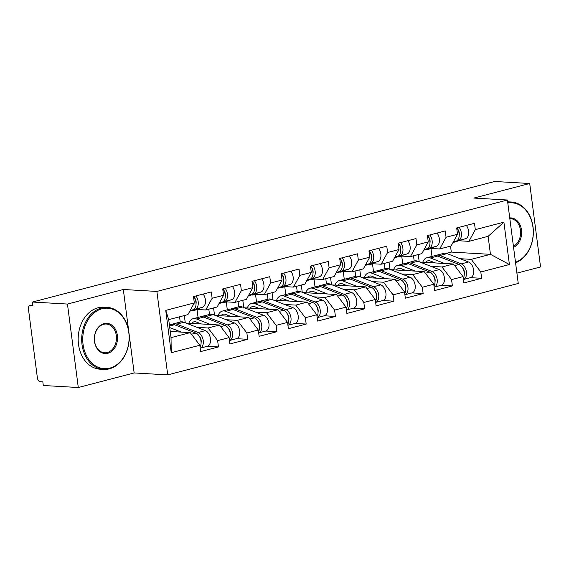 <?xml version="1.0" encoding="UTF-8"?>
<svg xmlns="http://www.w3.org/2000/svg" width="569" height="569" viewBox="0 0 569 569"><rect width="100%" height="100%" fill="white"/><g stroke="black" fill="none" stroke-linecap="round" stroke-linejoin="round"><path stroke-width="0.85" d="M516.908 273.127L540.55 266.961L529.711 183.503L494.71 181.483L32.454 302.039L67.455 304.059L78.294 387.517L134.156 372.951L167.72 374.886L518.252 283.469L507.413 200.011L156.88 291.428L167.72 374.886M78.294 387.517L43.294 385.498L42.824 381.849L40.264 381.699A3.727 2.333 -104.6 0 1 37.39 377.908L28.45 309.052A3.727 2.333 -104.6 0 1 29.908 305.581L32.817 304.828M419.204 261.761L418.272 254.549M389.964 269.393L389.025 262.174M360.725 277.018L359.786 269.798M331.478 284.642L330.539 277.423M302.239 292.267L301.3 285.055M272.992 299.899L272.06 292.679M243.752 307.523L242.814 300.304M214.513 315.148L213.574 307.929M185.266 322.772L184.328 315.56M446.345 253.369L451.295 252.081L490.45 254.336L509.397 264.521L503.899 222.18L475.314 229.641L474.489 223.311L456.679 227.956L457.504 234.286L451.089 245.986L439.659 248.966L429.581 248.39M509.397 264.521L480.812 271.975L481.63 278.305L470.492 277.658M419.965 262.06L453.429 263.995L463.002 276.619L463.82 282.949L481.63 278.305M463.002 276.619L451.566 279.599L452.391 285.93L441.245 285.282M390.725 269.685L424.19 271.619L433.763 284.244L434.581 290.574L452.391 285.93M433.763 284.244L422.326 287.231L423.144 293.554L412.006 292.914M361.479 277.316L394.943 279.244L404.516 291.876L405.341 298.199L423.144 293.554M404.516 291.876L393.079 294.856L393.904 301.179L382.766 300.539M332.239 284.941L365.703 286.868L375.277 299.5L376.095 305.823L393.904 301.179M375.277 299.5L363.84 302.48L364.665 308.811L353.52 308.163M303 292.566L336.464 294.5L346.03 307.125L346.855 313.455L364.665 308.811M346.03 307.125L334.6 310.105L335.418 316.435L324.28 315.788M273.753 300.19L307.217 302.125L316.791 314.749L317.609 321.08L335.418 316.435M316.791 314.749L305.354 317.737L306.179 324.06L295.034 323.42M244.514 307.822L277.978 309.749L287.551 322.381L288.369 328.704L306.179 324.06M287.551 322.381L276.114 325.361L276.932 331.684L265.794 331.044M215.267 315.446L248.731 317.374L258.305 330.006L259.13 336.329L276.932 331.684M258.305 330.006L246.875 332.986L247.693 339.316L236.555 338.669M186.027 323.071L219.492 325.006L229.065 337.63L229.883 343.953L247.693 339.316M229.065 337.63L217.628 340.611L218.453 346.941L207.308 346.293M170.238 331.471L190.252 332.63L199.819 345.255L200.644 351.585L218.453 346.941M199.819 345.255L171.233 352.709L165.735 310.375L194.321 302.921L187.912 314.621L168.701 319.636L171.034 337.637L190.252 332.63M457.504 234.286L446.068 237.266L445.25 230.936L427.44 235.58L428.258 241.91L416.828 244.89L416.003 238.567L398.2 243.212L399.018 249.535L387.581 252.515L386.764 246.192L368.954 250.837L369.779 257.16L358.342 260.147L357.517 253.817L339.714 258.461L340.532 264.791L329.102 267.771L328.277 261.441L310.468 266.086L311.293 272.416L299.856 275.396L299.038 269.073L281.228 273.717L282.046 280.04L270.616 283.021L269.791 276.698L251.989 281.342L252.807 287.665L241.37 290.645L240.552 284.322L222.742 288.967L223.567 295.29L212.13 298.277L211.305 291.947L193.503 296.591L194.321 302.921M430.889 266.335L441.999 266.975L453.429 263.995M414.189 261.05L413.499 255.794M402.752 264.03L401.742 256.256M441.999 266.975L451.566 279.599M446.068 237.266L439.659 248.966M401.65 273.959L412.753 274.599L424.19 271.619M428.258 241.91L421.849 253.61L410.413 256.598L400.341 256.014M384.943 268.675L384.26 263.419M373.506 271.662L372.496 263.881M412.753 274.599L422.326 287.231M416.828 244.89L410.413 256.598M372.411 281.584L383.513 282.231L394.943 279.244M399.018 249.535L392.61 261.242L381.173 264.222L371.095 263.639M355.703 276.306L355.02 271.043M344.266 279.287L343.256 271.505M383.513 282.231L393.079 294.856M387.581 252.515L381.173 264.222M343.164 289.216L354.267 289.856L365.703 286.868M369.779 257.16L363.363 268.867L351.934 271.847L341.855 271.264M326.457 283.931L325.774 278.668M315.027 286.911L314.017 279.13M354.267 289.856L363.84 302.48M358.342 260.147L351.934 271.847M313.924 296.84L325.027 297.48L336.464 294.5M340.532 264.791L334.124 276.491L322.687 279.471L312.616 278.895M297.217 291.556L296.534 286.292M285.78 294.536L284.77 286.762M325.027 297.48L334.6 310.105M329.102 267.771L322.687 279.471M284.678 304.465L295.788 305.105L307.217 302.125M311.293 272.416L304.877 284.116L293.448 287.103L283.369 286.52M267.978 299.18L267.288 293.924M256.541 302.167L255.531 294.386M295.788 305.105L305.354 317.737M299.856 275.396L293.448 287.103M255.438 312.089L266.541 312.73L277.978 309.749M282.046 280.04L275.638 291.748L264.201 294.728L254.13 294.145M238.731 306.812L238.048 301.549M227.301 309.792L226.284 302.011M266.541 312.73L276.114 325.361M270.616 283.021L264.201 294.728M226.199 319.721L237.301 320.361L248.731 317.374M252.807 287.665L246.398 299.372L234.961 302.352L224.883 301.769M209.492 314.437L208.809 309.173M198.055 317.417L197.045 309.636M237.301 320.361L246.875 332.986M241.37 290.645L234.961 302.352M196.952 327.346L208.055 327.986L219.492 325.006M223.567 295.29L217.152 306.997L205.722 309.977L195.644 309.401M180.245 322.061L179.562 316.798M208.055 327.986L217.628 340.611M212.13 298.277L205.722 309.977M32.831 304.899L30.37 305.539L32.931 305.688L32.454 302.039M30.37 305.539A3.727 2.333 -104.6 0 0 29.908 305.581M171.034 337.637L171.233 352.709M165.735 310.375L168.701 319.636M529.711 183.503L473.849 198.069L507.413 200.011M128.836 331.983L123.317 289.493L67.455 304.059M123.317 289.493L156.88 291.428M460.136 258.71L471.239 259.35L490.45 254.336L488.117 236.334L468.899 241.341L458.82 240.758M451.295 252.081L450.527 246.135M431.992 256.406L430.982 248.625M471.239 259.35L480.812 271.975M475.314 229.641L468.899 241.341M503.899 222.18L488.117 236.334M134.156 372.951L128.921 332.616M193.709 296.541A8.194 5.128 75.4 0 1 196.013 304.479A8.194 5.128 75.4 0 1 192.855 309.813L190.082 310.667M195.956 295.951A8.194 5.128 75.4 0 1 198.261 303.889A8.194 5.128 75.4 0 1 195.11 309.223L190.01 310.795M203.176 294.066A8.194 5.128 75.4 0 1 205.473 302.011A8.194 5.128 75.4 0 1 202.322 307.345L189.79 311.2M196.035 303.746A4.965 3.108 -104.6 0 0 194.456 297.701M200.046 346.976A8.194 5.128 -104.6 0 0 200.544 339.103A8.194 5.128 -104.6 0 0 195.878 333.093L174.463 324.721A12.418 7.774 -104.6 0 0 172.627 324.302A12.418 7.774 -104.6 0 0 171.07 324.451L169.384 324.892M198.133 332.509L205.345 330.625A8.194 5.128 -104.6 0 1 210.466 338.797A8.194 5.128 -104.6 0 1 207.244 346.315L200.196 348.15A8.194 5.128 -104.6 0 0 203.233 340.539A8.194 5.128 -104.6 0 0 198.133 332.509L176.71 324.131A12.418 7.774 -104.6 0 0 174.875 323.718A12.418 7.774 -104.6 0 0 173.317 323.868A12.418 7.774 -104.6 0 0 172.229 324.294M205.345 330.625L183.929 322.253A12.418 7.774 -104.6 0 0 182.094 321.834A12.418 7.774 -104.6 0 0 180.537 321.983L173.317 323.868M199.513 336.635A4.965 3.108 75.4 0 1 201.092 342.68M181.347 332.118L169.726 327.573M170.152 330.817L172.101 331.585M109.781 368.129A30.299 23.165 93.3 0 0 128.793 332.474A30.299 23.165 93.3 0 0 102.071 308.754A30.299 23.165 93.3 0 0 83.06 344.401A30.299 23.165 93.3 0 0 109.781 368.129M101.495 308A31.046 23.734 -86.7 0 1 107.235 307.416A31.046 23.734 -86.7 0 1 129.184 336.023A31.046 23.734 -86.7 0 1 109.397 368.826A31.046 23.734 -86.7 0 1 103.658 369.402A31.046 23.734 -86.7 0 1 81.708 340.803A31.046 23.734 -86.7 0 1 101.495 308M107.854 353.285A15.15 11.579 -86.7 0 1 94.49 341.421A15.15 11.579 -86.7 0 1 103.999 323.597A15.15 11.579 -86.7 0 1 117.363 335.461A15.15 11.579 -86.7 0 1 107.854 353.285M103.615 324.302A14.403 11.01 93.3 0 0 94.433 339.522A14.403 11.01 93.3 0 0 104.618 352.794A14.403 11.01 93.3 0 0 107.278 352.524A14.403 11.01 93.3 0 0 116.46 337.303A14.403 11.01 93.3 0 0 106.275 324.031A14.403 11.01 93.3 0 0 103.615 324.302M103.658 369.402L100.144 369.203A31.046 23.734 -86.7 0 1 78.195 340.596A31.046 23.734 -86.7 0 1 97.982 307.793A31.046 23.734 -86.7 0 1 103.722 307.217L107.235 307.416M515.493 262.245A30.299 23.165 93.3 0 0 532.94 227.081A30.299 23.165 93.3 0 0 507.804 203.012M507.697 202.18A31.046 23.734 -86.7 0 1 511.382 202.023A31.046 23.734 -86.7 0 1 533.26 229.279A31.046 23.734 -86.7 0 1 515.564 262.778M507.648 201.81A31.046 23.734 -86.7 0 1 507.861 201.817L511.382 202.023M509.739 217.927A15.15 11.579 -86.7 0 1 521.503 230.061A15.15 11.579 -86.7 0 1 513.558 247.33M513.43 246.341A14.403 11.01 93.3 0 0 520.507 230.559A14.403 11.01 93.3 0 0 510.421 218.631A14.403 11.01 93.3 0 0 509.831 218.617M197.251 309.493L195.331 310.077A12.418 7.774 75.4 0 1 195.131 310.141A12.418 7.774 75.4 0 1 193.574 310.29A12.418 7.774 75.4 0 1 192.976 310.219M222.948 288.91A8.194 5.128 75.4 0 1 225.253 296.854A8.194 5.128 75.4 0 1 222.102 302.189L219.321 303.042M225.203 288.327A8.194 5.128 75.4 0 1 227.5 296.264A8.194 5.128 75.4 0 1 224.35 301.598L219.25 303.17M232.415 286.442A8.194 5.128 75.4 0 1 234.72 294.386A8.194 5.128 75.4 0 1 231.569 299.721L219.029 303.569M225.274 296.122A4.965 3.108 -104.6 0 0 223.695 290.076M226.49 301.862L224.577 302.452A12.418 7.774 75.4 0 1 224.371 302.509A12.418 7.774 75.4 0 1 222.82 302.658A12.418 7.774 75.4 0 1 222.216 302.594M252.195 281.285A8.194 5.128 75.4 0 1 254.492 289.23A8.194 5.128 75.4 0 1 251.342 294.557L248.561 295.418M254.443 280.702A8.194 5.128 75.4 0 1 256.747 288.639A8.194 5.128 75.4 0 1 253.589 293.974L248.497 295.539M261.662 278.817A8.194 5.128 75.4 0 1 263.959 286.755A8.194 5.128 75.4 0 1 260.808 292.089L248.276 295.944M254.514 288.49A4.965 3.108 -104.6 0 0 252.942 282.452M255.73 294.237L253.817 294.827A12.418 7.774 75.4 0 1 253.618 294.884A12.418 7.774 75.4 0 1 252.06 295.034A12.418 7.774 75.4 0 1 251.455 294.97M281.435 273.661A8.194 5.128 75.4 0 1 283.739 281.598A8.194 5.128 75.4 0 1 280.581 286.932L277.807 287.786M283.682 273.07A8.194 5.128 75.4 0 1 285.987 281.015A8.194 5.128 75.4 0 1 282.836 286.349L277.736 287.914M290.901 271.193A8.194 5.128 75.4 0 1 293.206 279.13A8.194 5.128 75.4 0 1 290.048 284.464L277.516 288.319M283.76 280.866A4.965 3.108 -104.6 0 0 282.181 274.82M284.977 286.612L283.056 287.203A12.418 7.774 75.4 0 1 282.857 287.26A12.418 7.774 75.4 0 1 281.299 287.409A12.418 7.774 75.4 0 1 280.702 287.338M310.681 266.036A8.194 5.128 75.4 0 1 312.978 273.974A8.194 5.128 75.4 0 1 309.828 279.308L307.047 280.161M312.929 265.446A8.194 5.128 75.4 0 1 315.226 273.39A8.194 5.128 75.4 0 1 312.075 278.718L306.976 280.289M320.141 263.568A8.194 5.128 75.4 0 1 322.445 271.505A8.194 5.128 75.4 0 1 319.294 276.84L306.755 280.695M313 273.241A4.965 3.108 -104.6 0 0 311.428 267.195M314.216 278.988L312.303 279.578A12.418 7.774 75.4 0 1 312.097 279.635A12.418 7.774 75.4 0 1 310.546 279.784A12.418 7.774 75.4 0 1 309.941 279.713M339.921 258.404A8.194 5.128 75.4 0 1 342.225 266.349A8.194 5.128 75.4 0 1 339.067 271.683L336.293 272.537M342.168 257.821A8.194 5.128 75.4 0 1 344.473 265.759A8.194 5.128 75.4 0 1 341.322 271.093L336.222 272.665M349.387 255.936A8.194 5.128 75.4 0 1 351.685 263.881A8.194 5.128 75.4 0 1 348.534 269.215L336.002 273.07M342.246 265.616A4.965 3.108 -104.6 0 0 340.667 259.571M191.689 323.398A9.189 5.747 75.4 0 1 193.908 321.834A9.189 5.747 75.4 0 1 195.06 321.72A9.189 5.747 75.4 0 1 196.419 322.033L201.341 323.953M210.587 324.486L196.49 318.974A12.418 7.774 -104.6 0 0 194.648 318.562A12.418 7.774 -104.6 0 0 193.097 318.711A12.418 7.774 -104.6 0 0 188.823 323.235M229.286 339.352A8.194 5.128 -104.6 0 0 229.791 331.471A8.194 5.128 -104.6 0 0 225.125 325.468L203.702 317.089A12.418 7.774 -104.6 0 0 201.867 316.677A12.418 7.774 -104.6 0 0 200.316 316.826L193.097 318.711M227.372 324.885L234.592 323A8.194 5.128 -104.6 0 1 239.705 331.172A8.194 5.128 -104.6 0 1 236.491 338.683L229.442 340.525A8.194 5.128 -104.6 0 0 232.472 332.915A8.194 5.128 -104.6 0 0 227.372 324.885L205.95 316.506A12.418 7.774 -104.6 0 0 204.115 316.094A12.418 7.774 -104.6 0 0 202.564 316.243A12.418 7.774 -104.6 0 0 201.476 316.67M234.592 323L213.169 314.621A12.418 7.774 -104.6 0 0 211.334 314.209A12.418 7.774 -104.6 0 0 209.783 314.358L202.564 316.243M228.752 329.003A4.965 3.108 75.4 0 1 230.331 335.049M197.82 323.754A9.189 5.747 75.4 0 1 198.197 322.723M220.928 315.774A9.189 5.747 75.4 0 1 223.155 314.209A9.189 5.747 75.4 0 1 224.307 314.095A9.189 5.747 75.4 0 1 225.665 314.401L230.587 316.328M239.826 316.862L225.729 311.35A12.418 7.774 -104.6 0 0 223.894 310.937A12.418 7.774 -104.6 0 0 222.337 311.087A12.418 7.774 -104.6 0 0 218.069 315.61M258.532 331.727A8.194 5.128 -104.6 0 0 259.03 323.846A8.194 5.128 -104.6 0 0 254.364 317.843L232.949 309.465A12.418 7.774 -104.6 0 0 231.106 309.052A12.418 7.774 -104.6 0 0 229.556 309.202L222.337 311.087M256.619 317.253L263.831 315.375A8.194 5.128 -104.6 0 1 268.952 323.541A8.194 5.128 -104.6 0 1 265.73 331.058L258.682 332.901A8.194 5.128 -104.6 0 0 261.719 325.29A8.194 5.128 -104.6 0 0 256.619 317.253L235.196 308.882A12.418 7.774 -104.6 0 0 233.361 308.462A12.418 7.774 -104.6 0 0 231.803 308.618A12.418 7.774 -104.6 0 0 230.715 309.045M263.831 315.375L242.415 306.997A12.418 7.774 -104.6 0 0 240.573 306.584A12.418 7.774 -104.6 0 0 239.023 306.734L231.803 308.618M257.999 321.378A4.965 3.108 75.4 0 1 259.571 327.424M227.067 316.129A9.189 5.747 75.4 0 1 227.436 315.098M250.168 308.149A9.189 5.747 75.4 0 1 252.394 306.584A9.189 5.747 75.4 0 1 253.546 306.471A9.189 5.747 75.4 0 1 254.905 306.776L259.827 308.704M269.073 309.237L254.969 303.725A12.418 7.774 -104.6 0 0 253.134 303.305A12.418 7.774 -104.6 0 0 251.583 303.455A12.418 7.774 -104.6 0 0 247.309 307.978M287.772 324.095A8.194 5.128 -104.6 0 0 288.277 316.222A8.194 5.128 -104.6 0 0 283.611 310.219L262.188 301.84A12.418 7.774 -104.6 0 0 260.353 301.428A12.418 7.774 -104.6 0 0 258.795 301.577L251.583 303.455M287.921 325.269A8.194 5.128 -104.6 0 0 290.958 317.666A8.194 5.128 -104.6 0 0 285.858 309.628L264.436 301.257A12.418 7.774 -104.6 0 0 262.601 300.837A12.418 7.774 -104.6 0 0 261.05 300.987A12.418 7.774 -104.6 0 0 259.955 301.421M287.921 325.276L294.977 323.434A8.194 5.128 -104.6 0 0 298.192 315.916A8.194 5.128 -104.6 0 0 293.078 307.751L271.655 299.372A12.418 7.774 -104.6 0 0 269.82 298.96A12.418 7.774 -104.6 0 0 268.262 299.109L261.05 300.987M287.238 313.754A4.965 3.108 75.4 0 1 288.817 319.799M256.306 308.498A9.189 5.747 75.4 0 1 256.683 307.473M279.415 300.517A9.189 5.747 75.4 0 1 281.641 298.953A9.189 5.747 75.4 0 1 282.786 298.846A9.189 5.747 75.4 0 1 284.144 299.152L289.073 301.079M298.312 301.613L284.216 296.093A12.418 7.774 -104.6 0 0 282.38 295.681A12.418 7.774 -104.6 0 0 280.823 295.83A12.418 7.774 -104.6 0 0 276.555 300.354M317.011 316.471A8.194 5.128 -104.6 0 0 317.516 308.597A8.194 5.128 -104.6 0 0 312.85 302.587L291.428 294.216A12.418 7.774 -104.6 0 0 289.593 293.796A12.418 7.774 -104.6 0 0 288.042 293.953L280.823 295.83M315.098 302.004L322.317 300.119A8.194 5.128 -104.6 0 1 327.438 308.291A8.194 5.128 -104.6 0 1 324.216 315.809L317.168 317.644A8.194 5.128 -104.6 0 0 320.205 310.034A8.194 5.128 -104.6 0 0 315.098 302.004L293.682 293.625A12.418 7.774 -104.6 0 0 291.84 293.213A12.418 7.774 -104.6 0 0 290.29 293.362A12.418 7.774 -104.6 0 0 289.201 293.789M322.317 300.119L300.894 291.748A12.418 7.774 -104.6 0 0 299.059 291.328A12.418 7.774 -104.6 0 0 297.509 291.477L290.29 293.362M316.485 306.129A4.965 3.108 75.4 0 1 318.057 312.175M285.546 300.873A9.189 5.747 75.4 0 1 285.923 299.849M308.654 292.893A9.189 5.747 75.4 0 1 310.88 291.328A9.189 5.747 75.4 0 1 312.032 291.221A9.189 5.747 75.4 0 1 313.391 291.527L318.313 293.448M327.559 293.981L313.455 288.469A12.418 7.774 -104.6 0 0 311.62 288.056A12.418 7.774 -104.6 0 0 310.069 288.206A12.418 7.774 -104.6 0 0 305.795 292.729M346.258 308.846A8.194 5.128 -104.6 0 0 346.756 300.965A8.194 5.128 -104.6 0 0 342.09 294.962L320.674 286.591A12.418 7.774 -104.6 0 0 318.839 286.171A12.418 7.774 -104.6 0 0 317.282 286.321L310.069 288.206M346.407 310.013A8.194 5.128 -104.6 0 0 349.444 302.409A8.194 5.128 -104.6 0 0 344.345 294.379L322.922 286.001A12.418 7.774 -104.6 0 0 321.087 285.588A12.418 7.774 -104.6 0 0 319.529 285.738A12.418 7.774 -104.6 0 0 318.441 286.164M346.407 310.02L353.456 308.185A8.194 5.128 -104.6 0 0 356.678 300.667A8.194 5.128 -104.6 0 0 351.557 292.494L330.141 284.116A12.418 7.774 -104.6 0 0 328.306 283.703A12.418 7.774 -104.6 0 0 326.748 283.853L319.529 285.738M345.724 298.505A4.965 3.108 75.4 0 1 347.303 304.543M314.792 293.248A9.189 5.747 75.4 0 1 315.169 292.217M343.463 271.356L341.542 271.946A12.418 7.774 75.4 0 1 341.343 272.003A12.418 7.774 75.4 0 1 339.785 272.153A12.418 7.774 75.4 0 1 339.188 272.089M369.16 250.78A8.194 5.128 75.4 0 1 371.465 258.724A8.194 5.128 75.4 0 1 368.314 264.052L365.533 264.912M371.415 250.196A8.194 5.128 75.4 0 1 373.712 258.134A8.194 5.128 75.4 0 1 370.561 263.468L365.462 265.033M378.627 248.312A8.194 5.128 75.4 0 1 380.931 256.249A8.194 5.128 75.4 0 1 377.78 261.584L365.241 265.439M371.486 257.985A4.965 3.108 -104.6 0 0 369.907 251.946M337.901 285.268A9.189 5.747 75.4 0 1 340.12 283.703A9.189 5.747 75.4 0 1 341.272 283.59A9.189 5.747 75.4 0 1 342.63 283.903L347.552 285.823M356.799 286.356L342.702 280.844A12.418 7.774 -104.6 0 0 340.859 280.432A12.418 7.774 -104.6 0 0 339.309 280.581A12.418 7.774 -104.6 0 0 335.034 285.105M375.497 301.221A8.194 5.128 -104.6 0 0 376.002 293.341A8.194 5.128 -104.6 0 0 371.337 287.338L349.914 278.959A12.418 7.774 -104.6 0 0 348.079 278.547A12.418 7.774 -104.6 0 0 346.528 278.696L339.309 280.581M373.584 286.755L380.803 284.87A8.194 5.128 -104.6 0 1 385.917 293.035A8.194 5.128 -104.6 0 1 382.702 300.553L375.654 302.395A8.194 5.128 -104.6 0 0 378.684 294.785A8.194 5.128 -104.6 0 0 373.584 286.755L352.161 278.376A12.418 7.774 -104.6 0 0 350.326 277.964A12.418 7.774 -104.6 0 0 348.776 278.113A12.418 7.774 -104.6 0 0 347.687 278.54M380.803 284.87L359.38 276.491A12.418 7.774 -104.6 0 0 357.545 276.079A12.418 7.774 -104.6 0 0 355.995 276.228L348.776 278.113M374.964 290.873A4.965 3.108 75.4 0 1 376.543 296.918M344.032 285.624A9.189 5.747 75.4 0 1 344.409 284.592M372.702 263.732L370.789 264.322A12.418 7.774 75.4 0 1 370.583 264.379A12.418 7.774 75.4 0 1 369.032 264.528A12.418 7.774 75.4 0 1 368.428 264.464M398.407 243.155A8.194 5.128 75.4 0 1 400.704 251.093A8.194 5.128 75.4 0 1 397.553 256.427L394.772 257.28M400.654 242.565A8.194 5.128 75.4 0 1 402.959 250.509A8.194 5.128 75.4 0 1 399.801 255.844L394.708 257.408M407.873 240.687A8.194 5.128 75.4 0 1 410.171 248.625A8.194 5.128 75.4 0 1 407.02 253.959L394.481 257.814M400.725 250.36A4.965 3.108 -104.6 0 0 399.154 244.314M367.14 277.644A9.189 5.747 75.4 0 1 369.366 276.079A9.189 5.747 75.4 0 1 370.519 275.965A9.189 5.747 75.4 0 1 371.877 276.271L376.799 278.198M386.038 278.732L371.941 273.22A12.418 7.774 -104.6 0 0 370.106 272.8A12.418 7.774 -104.6 0 0 368.548 272.949A12.418 7.774 -104.6 0 0 364.281 277.473M404.744 293.59A8.194 5.128 -104.6 0 0 405.242 285.716A8.194 5.128 -104.6 0 0 400.576 279.713L379.16 271.335A12.418 7.774 -104.6 0 0 377.318 270.922A12.418 7.774 -104.6 0 0 375.768 271.072L368.548 272.949M402.824 279.123L410.043 277.245A8.194 5.128 -104.6 0 1 415.164 285.41A8.194 5.128 -104.6 0 1 411.942 292.928L404.893 294.77A8.194 5.128 -104.6 0 0 407.93 287.16A8.194 5.128 -104.6 0 0 402.824 279.123L381.408 270.752A12.418 7.774 -104.6 0 0 379.573 270.332A12.418 7.774 -104.6 0 0 378.015 270.481A12.418 7.774 -104.6 0 0 376.927 270.915M410.043 277.245L388.627 268.867A12.418 7.774 -104.6 0 0 386.785 268.454A12.418 7.774 -104.6 0 0 385.234 268.604L378.015 270.481M404.21 283.248A4.965 3.108 75.4 0 1 405.782 289.294M373.278 277.992A9.189 5.747 75.4 0 1 373.648 276.968M401.942 256.107L400.028 256.697A12.418 7.774 75.4 0 1 399.822 256.754A12.418 7.774 75.4 0 1 398.272 256.904A12.418 7.774 75.4 0 1 397.667 256.832M427.646 235.53A8.194 5.128 75.4 0 1 429.951 243.468A8.194 5.128 75.4 0 1 426.793 248.802L424.019 249.656M429.894 234.94A8.194 5.128 75.4 0 1 432.198 242.885A8.194 5.128 75.4 0 1 429.047 248.219L423.948 249.784M437.113 233.062A8.194 5.128 75.4 0 1 439.417 241A8.194 5.128 75.4 0 1 436.259 246.334L423.727 250.189M429.972 242.735A4.965 3.108 -104.6 0 0 428.393 236.69M396.38 270.012A9.189 5.747 75.4 0 1 398.606 268.447A9.189 5.747 75.4 0 1 399.758 268.34A9.189 5.747 75.4 0 1 401.117 268.646L406.038 270.574M415.285 271.107L401.181 265.588A12.418 7.774 -104.6 0 0 399.346 265.175A12.418 7.774 -104.6 0 0 397.795 265.325A12.418 7.774 -104.6 0 0 393.52 269.848M433.983 285.965A8.194 5.128 -104.6 0 0 434.488 278.092A8.194 5.128 -104.6 0 0 429.823 272.089L408.4 263.71A12.418 7.774 -104.6 0 0 406.565 263.298A12.418 7.774 -104.6 0 0 405.007 263.447L397.795 265.325M432.07 271.498L439.289 269.614A8.194 5.128 -104.6 0 1 444.403 277.786A8.194 5.128 -104.6 0 1 441.188 285.304L434.133 287.139A8.194 5.128 -104.6 0 0 437.17 279.528A8.194 5.128 -104.6 0 0 432.07 271.498L410.647 263.12A12.418 7.774 -104.6 0 0 408.812 262.707A12.418 7.774 -104.6 0 0 407.262 262.857A12.418 7.774 -104.6 0 0 406.166 263.283M439.289 269.614L417.866 261.242A12.418 7.774 -104.6 0 0 416.031 260.822A12.418 7.774 -104.6 0 0 414.474 260.979L407.262 262.857M433.45 275.624A4.965 3.108 75.4 0 1 435.029 281.669M402.518 270.367A9.189 5.747 75.4 0 1 402.895 269.343M431.188 248.482L429.268 249.073A12.418 7.774 75.4 0 1 429.069 249.13A12.418 7.774 75.4 0 1 427.511 249.279A12.418 7.774 75.4 0 1 426.914 249.208M456.893 227.899A8.194 5.128 75.4 0 1 459.19 235.843A8.194 5.128 75.4 0 1 456.039 241.178L453.258 242.031M459.14 227.316A8.194 5.128 75.4 0 1 461.438 235.253A8.194 5.128 75.4 0 1 458.287 240.587L453.187 242.159M466.352 225.431A8.194 5.128 75.4 0 1 468.657 233.375A8.194 5.128 75.4 0 1 465.506 238.71L452.967 242.565M459.211 235.111A4.965 3.108 -104.6 0 0 457.64 229.065M425.626 262.387A9.189 5.747 75.4 0 1 427.852 260.822A9.189 5.747 75.4 0 1 428.998 260.716A9.189 5.747 75.4 0 1 430.356 261.022L435.285 262.942M444.524 263.483L430.427 257.963A12.418 7.774 -104.6 0 0 428.592 257.551A12.418 7.774 -104.6 0 0 427.035 257.7A12.418 7.774 -104.6 0 0 422.767 262.224M463.223 278.341A8.194 5.128 -104.6 0 0 463.728 270.467A8.194 5.128 -104.6 0 0 459.062 264.457L437.639 256.086A12.418 7.774 -104.6 0 0 435.804 255.666A12.418 7.774 -104.6 0 0 434.254 255.815L427.035 257.7M461.31 263.874L468.529 261.989A8.194 5.128 -104.6 0 1 473.65 270.161A8.194 5.128 -104.6 0 1 470.428 277.679L463.379 279.514A8.194 5.128 -104.6 0 0 466.416 271.904A8.194 5.128 -104.6 0 0 461.31 263.874L439.894 255.495A12.418 7.774 -104.6 0 0 438.052 255.083A12.418 7.774 -104.6 0 0 436.501 255.232A12.418 7.774 -104.6 0 0 435.413 255.659M468.529 261.989L447.106 253.618A12.418 7.774 -104.6 0 0 445.271 253.198A12.418 7.774 -104.6 0 0 443.72 253.347L436.501 255.232M462.689 267.999A4.965 3.108 75.4 0 1 464.268 274.038M431.757 262.743A9.189 5.747 75.4 0 1 432.134 261.712M192.855 309.813L190.16 310.518M202.322 307.345L195.11 309.223M176.71 324.131L183.929 322.253M191.476 334.245L195.878 333.093M169.526 326.009L174.463 324.721M222.102 302.189L219.406 302.893M197.528 309.508L195.331 310.077M231.569 299.721L224.35 301.598M251.342 294.557L248.646 295.261M260.808 292.089L253.589 293.974M280.581 286.932L277.885 287.637M290.048 284.464L282.836 286.349M309.828 279.308L307.132 280.012M285.254 286.627L283.056 287.203M319.294 276.84L312.075 278.718M339.067 271.683L336.371 272.387M348.534 269.215L341.322 271.093M205.95 316.506L213.169 314.621M220.715 326.62L225.125 325.468M196.49 318.974L203.702 317.089M235.196 308.882L242.415 306.997M249.962 318.996L254.364 317.843M225.729 311.35L232.949 309.465M285.858 309.628L293.078 307.751M264.436 301.257L271.655 299.372M279.201 311.364L283.611 310.219M254.969 303.725L262.188 301.84M293.682 293.625L300.894 291.748M308.441 303.739L312.85 302.587M284.216 296.093L291.428 294.216M344.345 294.379L351.557 292.494M322.922 286.001L330.141 284.116M337.687 296.115L342.09 294.962M313.455 288.469L320.674 286.591M368.314 264.052L365.618 264.756M377.78 261.584L370.561 263.468M352.161 278.376L359.38 276.491M366.927 288.49L371.337 287.338M342.702 280.844L349.914 278.959M397.553 256.427L394.858 257.131M372.98 263.746L370.789 264.322M407.02 253.959L399.801 255.844M381.408 270.752L388.627 268.867M396.173 280.858L400.576 279.713M371.941 273.22L379.16 271.335M426.793 248.802L424.097 249.507M402.226 256.121L400.028 256.697M436.259 246.334L429.047 248.219M410.647 263.12L417.866 261.242M425.413 273.234L429.823 272.089M401.181 265.588L408.4 263.71M456.039 241.178L453.344 241.882M465.506 238.71L458.287 240.587M439.894 255.495L447.106 253.618M454.652 265.609L459.062 264.457M430.427 257.963L437.639 256.086M197.543 309.508L195.131 310.141M285.268 286.627L282.857 287.26M372.994 263.753L370.583 264.379M402.24 256.121L399.822 256.754"/></g></svg>
